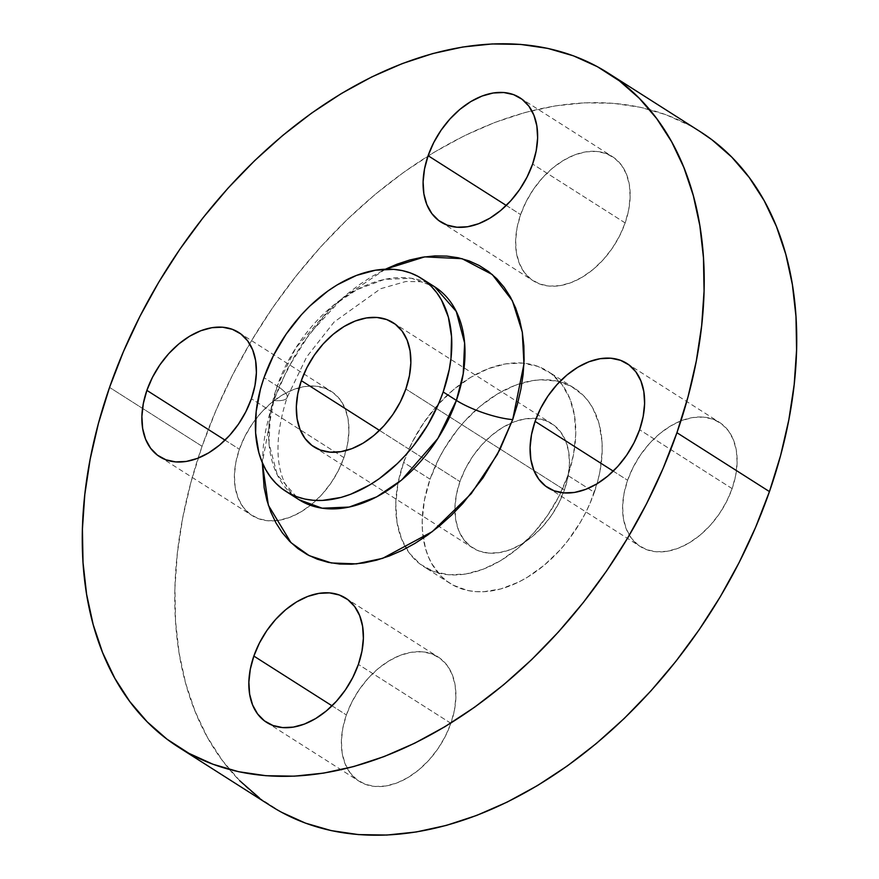 <?xml version="1.0" encoding="UTF-8"?>
<svg xmlns="http://www.w3.org/2000/svg" width="879" height="879" viewBox="0 0 879 879"><rect width="100%" height="100%" fill="white"/><g stroke="black" fill="none" stroke-linecap="round" stroke-linejoin="round"><path stroke-width="0.66" stroke-dasharray="4.39 3.3" d="M343.92 457.618L251.394 398.736L343.92 457.618L347.491 444.389L348.908 431.523L348.139 419.492L345.194 408.768L340.195 399.758L333.328 392.814L324.856 388.188L315.111 386.09L304.464 386.562L293.333 389.617L282.126 395.121L271.292 402.868L261.239 412.548L252.35 423.81L244.977 436.204L239.396 449.268A73.627 49.136 -57.5 0 0 252.13 515.555A73.627 49.136 -57.5 0 0 274.83 520.797A73.627 49.136 -57.5 0 0 343.92 457.618A73.627 49.136 -57.5 0 0 331.185 391.331A73.627 49.136 -57.5 0 0 239.396 449.268L235.825 462.486L234.396 475.363L235.176 487.395L238.121 498.118L243.12 507.128L249.988 514.072L258.459 518.687L268.205 520.797L278.841 520.313L289.982 517.27L301.189 511.765L312.023 504.019L322.077 494.328L330.965 483.076L338.338 470.672L343.92 457.618M225.046 440.137L239.396 449.268L225.046 440.137M450.894 723.296L358.379 664.414L450.894 723.296L454.465 710.078L455.893 697.201L455.124 685.17L452.18 674.446L447.169 665.436L440.302 658.492L431.842 653.877L422.096 651.768L411.449 652.24L400.308 655.294L389.111 660.799L378.267 668.545L368.213 678.236L359.335 689.488L351.963 701.892L346.381 714.946A73.627 49.136 -57.5 0 0 359.104 781.233A73.627 49.136 -57.5 0 0 450.894 723.296A73.627 49.136 -57.5 0 0 438.171 657.009A73.627 49.136 -57.5 0 0 346.381 714.946L342.81 728.175L341.382 741.041L342.151 753.072L345.095 763.796L350.095 772.806L356.973 779.75L365.433 784.376L375.179 786.474L385.826 786.002L396.967 782.947L408.164 777.443L419.008 769.696L429.051 760.016L437.94 748.754L445.312 736.36L450.894 723.296M332.031 705.815L346.381 714.946L332.031 705.815M732.119 488.614L639.604 429.732L732.119 488.614L735.69 475.385L737.118 462.519L736.349 450.487L733.405 439.764L728.394 430.754L721.527 423.81L713.067 419.195L703.321 417.085L692.674 417.558L681.533 420.612L670.336 426.117L659.492 433.863L649.438 443.543L640.56 454.806L633.188 467.21L627.606 480.264A73.627 49.136 -57.5 0 0 640.33 546.551A73.627 49.136 -57.5 0 0 732.119 488.614A73.627 49.136 -57.5 0 0 719.396 422.327A73.627 49.136 -57.5 0 0 627.606 480.264L624.035 493.482L622.607 506.359L623.376 518.39L626.32 529.114L631.331 538.124L638.198 545.068L646.658 549.683L656.404 551.792L667.051 551.32L678.192 548.265L689.389 542.761L700.233 535.014L710.287 525.334L719.165 514.072L726.537 501.667L732.119 488.614M613.256 471.133L627.606 480.264L613.256 471.133M625.145 222.925L532.619 164.054L625.145 222.925L628.716 209.707L630.133 196.841L629.364 184.81L626.419 174.075L621.42 165.076L614.553 158.121L606.081 153.506L596.336 151.397L585.689 151.88L574.558 154.935L563.351 160.439L552.517 168.175L542.464 177.866L533.575 189.128L526.202 201.522L520.621 214.586A73.627 49.136 -57.5 0 0 533.355 280.873A73.627 49.136 -57.5 0 0 625.145 222.925A73.627 49.136 -57.5 0 0 612.41 156.638A73.627 49.136 -57.5 0 0 520.621 214.586L517.05 227.804L515.621 240.681L516.402 252.712L519.346 263.436L524.345 272.446L531.213 279.39L539.684 284.005L549.43 286.114L560.077 285.631L571.207 282.588L582.414 277.083L593.248 269.337L603.302 259.646L612.191 248.394L619.563 235.99L625.145 222.925M506.271 205.455L520.621 214.586L506.271 205.455M273.798 400.527A42.071 10.438 -160.8 0 0 287.092 397.528A42.071 10.438 -160.8 0 0 277.226 386.079L270.413 412.603L268.996 443.466L277.346 475.012L299.036 499.722A126.224 84.23 -57.5 0 1 277.226 386.079L264.008 377.673L277.226 386.079A42.071 10.438 19.2 0 1 287.092 397.528A42.071 10.438 19.2 0 1 273.798 400.527L269.117 415.657L265.634 430.743L263.37 445.62L262.327 462.651L273.798 400.527L287.4 369.004L309.694 333.591L342.59 297.959L385.452 269.183L371.454 276.753L358.907 284.994L346.689 294.454L334.921 305.013L323.714 316.594L303.398 342.327L294.498 356.237L279.621 385.474L273.798 400.527M434.578 286.752A126.224 84.23 -57.5 0 0 277.226 386.079L295.751 348.007L331.888 306.529L356.863 289.641L384.42 279.412L411.46 278.269L434.578 286.752L421.283 281.752L405.911 281.478L380.629 288.719L334.119 322.011L306.639 356.962L287.092 397.539C270.996 446.961 277.006 485.285 299.036 499.722M700.354 131.74A399.692 266.744 -57.5 0 0 202.071 446.29L109.556 387.408L202.071 446.29L215.915 410.559L232.364 375.388L251.251 341.118L272.391 308.079L295.597 276.599L320.626 246.966L347.249 219.464L375.201 194.369L404.219 171.921L434.028 152.331L464.332 135.784L494.833 122.456L525.257 112.457L555.297 105.898L584.678 102.832L613.092 103.293L640.286 107.271L665.985 114.731L689.96 125.609L700.091 131.575M564.45 489.933L405.845 389.001L564.45 489.933L568.021 476.715L569.449 463.837L568.68 451.806L565.735 441.082L560.725 432.072L553.858 425.128L545.398 420.514L535.652 418.404L525.005 418.887L513.863 421.931L502.667 427.436L491.822 435.182L481.769 444.873L472.891 456.135L465.518 468.529L459.937 481.593A73.627 49.136 -57.5 0 0 472.66 547.881A73.627 49.136 -57.5 0 0 564.45 489.933A73.627 49.136 -57.5 0 0 551.726 423.645A73.627 49.136 -57.5 0 0 459.937 481.593L456.366 494.811L454.937 507.688L455.707 519.72L458.651 530.444L463.662 539.453L470.529 546.397L478.989 551.012L488.735 553.122L499.382 552.638L510.523 549.584L521.719 544.09L532.564 536.344L542.618 526.653L551.496 515.391L558.868 502.997L564.45 489.933M379.497 430.402L459.937 481.593L379.497 430.402M430.073 479.209L403.637 462.387A115.698 77.22 122.5 0 1 523.994 363.214A115.698 77.22 122.5 0 1 547.881 371.334A115.698 77.22 122.5 0 1 559.725 381.684A115.698 77.22 122.5 0 1 567.878 475.495L594.314 492.317A115.698 77.22 -57.5 0 0 574.317 388.155A115.698 77.22 -57.5 0 0 559.681 381.739A115.698 77.22 -57.5 0 0 521.961 383.046A115.698 77.22 -57.5 0 0 430.073 479.209A115.698 77.22 -57.5 0 0 423.271 538.113A115.698 77.22 -57.5 0 0 450.07 583.37A115.698 77.22 -57.5 0 0 594.314 492.317L567.878 475.495A115.698 77.22 122.5 0 1 423.634 566.548A115.698 77.22 122.5 0 1 406.175 548.353A115.698 77.22 122.5 0 1 403.637 462.387L430.073 479.209L438.841 458.684L444.313 448.762L457.146 430.084L464.387 421.502L480.187 406.285L497.217 394.111L514.819 385.463L532.322 380.673L540.827 379.783L556.923 381.068L571.306 386.375L583.414 395.506L588.469 401.395L592.787 408.098L599.06 423.678L601.994 441.654L602.17 451.312L599.928 471.54L597.533 481.912L590.303 502.667L585.546 512.842L580.074 522.763L567.241 541.442L560 550.023L544.2 565.241L527.169 577.415L518.401 582.206L500.755 588.952L483.56 591.743L475.33 591.611L467.463 590.457L453.081 585.15L446.708 581.041L440.972 576.02L431.6 563.428L428.062 555.967L425.326 547.837L422.392 529.872L422.217 520.214L424.458 499.986L430.073 479.209M281.555 812.273L259.558 798.088M239.736 780.739L222.277 760.379L207.356 737.217L195.127 711.474L185.689 683.401L179.14 653.251L175.547 621.332L174.932 587.941L177.327 553.407L182.678 518.061L190.952 482.241L202.071 446.29A399.692 266.744 -57.5 0 0 271.161 806.142M567.878 475.495L573.493 454.718L575.734 434.49L574.514 415.591L569.889 398.736L562.033 384.573L551.243 373.663L537.926 366.411L522.62 363.093L505.886 363.851L488.383 368.642L470.781 377.289L453.751 389.463L437.962 404.681L423.997 422.381L412.405 441.862L403.637 462.387L398.022 483.153L395.781 503.392L397 522.291L401.626 539.146L409.493 553.309L420.283 564.219L433.589 571.471L448.894 574.789L465.628 574.031L483.131 569.24L500.733 560.593L517.764 548.419L533.564 533.201L547.518 515.501L559.11 496.02L567.878 475.495M159.604 456.673L252.13 515.555M266.59 722.362L359.104 781.233M547.815 487.669L640.33 546.551M440.829 221.991L533.355 280.873M314.056 446.939L472.66 547.881M574.317 388.155L547.881 371.334M450.07 583.37L423.634 566.548M393.276 322.802L551.726 423.645M519.896 97.767L612.41 156.638M626.87 363.445L719.396 422.327M345.645 598.127L438.171 657.009M238.824 332.537L331.185 391.331"/><path stroke-width="1.32" d="M251.394 398.736A73.627 49.136 122.5 0 1 159.604 456.673A73.627 49.136 122.5 0 1 146.881 390.386L225.046 440.137L146.881 390.386L143.31 403.615L141.882 416.481L142.651 428.512L145.595 439.236L150.606 448.246L157.473 455.19L165.933 459.805L175.679 461.914L186.326 461.442L197.467 458.388L208.664 452.883L219.508 445.137L229.562 435.457L238.44 424.194L245.812 411.79L251.394 398.736L254.965 385.518L256.393 372.641L255.624 360.61L252.68 349.886L247.669 340.876L240.802 333.932L232.342 329.317L222.596 327.208L211.949 327.68L200.808 330.735L189.611 336.239L178.767 343.986L168.713 353.666L159.835 364.928L152.463 377.333L146.881 390.386A73.627 49.136 122.5 0 1 238.67 332.449A73.627 49.136 122.5 0 1 251.394 398.736M358.379 664.414A73.627 49.136 122.5 0 1 266.59 722.362A73.627 49.136 122.5 0 1 253.855 656.075L332.031 705.815L253.855 656.075L250.284 669.293L248.867 682.159L249.636 694.19L252.581 704.925L257.58 713.924L264.447 720.879L272.919 725.494L282.664 727.603L293.311 727.12L304.442 724.065L315.649 718.561L326.483 710.825L336.536 701.134L345.425 689.872L352.798 677.478L358.379 664.414L361.95 651.196L363.379 638.319L362.598 626.287L359.654 615.564L354.655 606.554L347.787 599.61L339.316 594.995L329.57 592.885L318.923 593.369L307.793 596.412L296.586 601.917L285.752 609.663L275.698 619.354L266.809 630.606L259.437 643.01L253.855 656.075A73.627 49.136 122.5 0 1 345.645 598.127A73.627 49.136 122.5 0 1 358.379 664.414M639.604 429.732A73.627 49.136 122.5 0 1 547.815 487.669A73.627 49.136 122.5 0 1 535.08 421.382L613.256 471.133L535.08 421.382L531.509 434.611L530.092 447.477L530.861 459.508L533.806 470.232L538.805 479.242L545.672 486.186L554.144 490.812L563.889 492.91L574.536 492.438L585.667 489.383L596.874 483.879L607.708 476.132L617.761 466.452L626.65 455.19L634.023 442.796L639.604 429.732L643.175 416.514L644.604 403.637L643.824 391.605L640.879 380.882L635.88 371.872L629.012 364.928L620.541 360.313L610.795 358.203L600.159 358.687L589.018 361.73L577.811 367.235L566.977 374.981L556.923 384.672L548.035 395.924L540.662 408.328L535.08 421.382A73.627 49.136 122.5 0 1 626.87 363.445A73.627 49.136 122.5 0 1 639.604 429.732M532.619 164.054A73.627 49.136 122.5 0 1 440.829 221.991A73.627 49.136 122.5 0 1 428.106 155.704L506.271 205.455L428.106 155.704L424.535 168.922L423.107 181.799L423.876 193.83L426.82 204.554L431.831 213.564L438.698 220.508L447.158 225.123L456.904 227.232L467.551 226.76L478.692 223.705L489.889 218.201L500.733 210.455L510.787 200.764L519.665 189.512L527.037 177.108L532.619 164.054L536.19 150.825L537.618 137.959L536.849 125.928L533.905 115.204L528.905 106.194L522.027 99.25L513.567 94.624L503.821 92.526L493.174 92.998L482.033 96.053L470.836 101.557L459.992 109.304L449.949 118.984L441.06 130.246L433.688 142.64L428.106 155.704A73.627 49.136 122.5 0 1 519.896 97.767A73.627 49.136 122.5 0 1 532.619 164.054M434.578 286.752L456.267 311.463L464.617 343.008L463.2 373.872L456.388 400.395A126.224 84.23 -57.5 0 1 299.036 499.722L322.153 508.205L349.194 507.062L376.75 496.833L401.725 479.945L437.863 438.467L456.388 400.395A42.071 10.438 -160.8 0 0 512.688 419.602L497.327 454.421L471.254 493.624L432.27 531.652L382.629 558.352L356.434 563.879L331.427 562.978L309.199 555.638L290.96 542.64L268.359 505.249L262.327 462.651L264.139 487.669L266.897 500.36L270.864 512.182L276.017 523.016L282.302 532.773L289.652 541.343L297.992 548.65L307.265 554.616L317.352 559.198L328.175 562.34L339.624 564.021L351.589 564.208L363.961 562.923L376.608 560.154L389.419 555.946L402.263 550.331L415.02 543.376L427.579 535.124L439.797 525.664L451.564 515.105L462.772 503.524L483.076 477.791L499.931 449.455L512.688 419.602L517.368 404.461L520.851 389.375L523.104 374.498L524.115 359.95L523.862 345.897L522.346 332.46L519.588 319.758L515.61 307.936L510.457 297.102L504.183 287.345L496.833 278.775L488.482 271.468L479.22 265.502L469.133 260.92L458.3 257.778L446.851 256.097L434.885 255.91L422.524 257.195L409.878 259.964L397.066 264.172L385.452 269.183L424.711 256.866L462.068 258.69L492.295 274.545L512.391 300.761L522.291 332.13L523.95 364.06L512.688 419.602A42.071 10.438 19.2 0 1 456.388 400.395A126.224 84.23 -57.5 0 0 434.578 286.752L421.36 278.346A126.224 84.23 122.5 0 1 443.181 391.979L456.388 400.395L443.181 391.979A126.224 84.23 122.5 0 1 285.818 491.306A126.224 84.23 122.5 0 1 264.008 377.673A126.224 84.23 122.5 0 1 421.36 278.346M700.091 131.575L711.968 139.794L731.789 157.143L749.238 177.492L764.159 200.654L776.399 226.408L785.837 254.481L792.386 284.631L795.978 316.55L796.583 349.941L794.198 384.475L788.837 419.821L780.563 455.641L769.444 491.592A399.692 266.744 -57.5 0 0 700.354 131.74L607.839 72.858A399.692 266.744 122.5 0 1 676.929 432.71L769.444 491.592L755.599 527.323L739.151 562.494L720.275 596.764L699.124 629.793L675.929 661.283L650.899 690.916L624.277 718.418L596.325 743.513L567.296 765.961L537.498 785.551L507.194 802.087L476.682 815.426L446.257 825.425L416.217 831.984L386.848 835.05L358.423 834.589L331.229 830.611L305.529 823.151L281.555 812.273M178.646 747.26L271.161 806.142A399.692 266.744 -57.5 0 0 769.444 491.592L676.929 432.71A399.692 266.744 122.5 0 1 178.646 747.26A399.692 266.744 122.5 0 1 109.556 387.408A399.692 266.744 122.5 0 1 607.839 72.858M405.845 389.001A73.627 49.136 122.5 0 1 314.056 446.939A73.627 49.136 122.5 0 1 301.332 380.651L379.497 430.402L301.332 380.651A73.627 49.136 122.5 0 1 393.122 322.714A73.627 49.136 122.5 0 1 405.845 389.001L409.416 375.772L410.845 362.906L410.075 350.875L407.131 340.151L402.132 331.141L395.264 324.197L386.793 319.582L377.047 317.473L366.4 317.945L355.259 321L344.063 326.505L333.229 334.251L323.175 343.931L314.286 355.193L306.914 367.598L301.332 380.651L297.761 393.869L296.333 406.746L297.102 418.778L300.047 429.501L305.057 438.511L311.924 445.455L320.385 450.07L330.13 452.18L340.777 451.707L351.919 448.653L363.126 443.148L373.96 435.402L384.013 425.722L392.891 414.459L400.264 402.055L405.845 389.001M259.558 798.088L239.736 780.739M676.929 432.71L663.085 468.441L646.636 503.612L627.749 537.882L606.609 570.921L583.403 602.401L558.374 632.034L531.751 659.536L503.799 684.631L474.781 707.079L444.972 726.669L414.668 743.216L384.167 756.544L353.743 766.543L323.703 773.102L294.322 776.168L265.908 775.707L238.714 771.729L213.015 764.269L189.04 753.391L167.032 739.206L147.211 721.857L129.762 701.508L114.841 678.346L102.601 652.592L93.163 624.519L86.614 594.369L83.022 562.45L82.417 529.059L84.802 494.525L90.163 459.179L98.437 423.359L109.556 387.408L123.401 351.677L139.849 316.506L158.725 282.236L179.876 249.207L203.071 217.717L228.1 188.084L254.723 160.582L282.675 135.487L311.704 113.039L341.502 93.449L371.806 76.912L402.318 63.574L432.743 53.575L462.783 47.016L492.152 43.95L520.577 44.411L547.771 48.389L573.471 55.849L597.445 66.727L619.442 80.912L639.264 98.261L656.723 118.621L671.644 141.783L683.873 167.526L693.311 195.599L699.86 225.749L703.453 257.668L704.068 291.059L701.673 325.593L696.322 360.939L688.048 396.759L676.929 432.71M443.181 391.979L438.808 403.263L427.644 425.194L413.646 445.565L405.735 454.926L397.33 463.607L379.343 478.626L369.927 484.812L350.721 494.24L341.118 497.404L322.351 500.437L313.374 500.294L304.793 499.041L296.673 496.679L289.103 493.251L282.159 488.768L275.896 483.285L270.38 476.857L265.678 469.551L261.81 461.42L258.833 452.553L255.624 432.951L256.185 411.504L260.492 389.023L264.008 377.673L273.567 355.281L286.213 334.031L301.442 314.726L309.847 306.046L327.845 291.026L337.25 284.84L356.456 275.413L375.553 270.183L393.803 269.359L402.384 270.611L410.504 272.973L418.074 276.402L425.018 280.884L431.281 286.367L436.797 292.795L441.511 300.102L448.356 317.099L451.553 336.701L450.993 358.149L449.301 369.312L443.181 391.979M299.036 499.722L285.818 491.306"/></g></svg>
